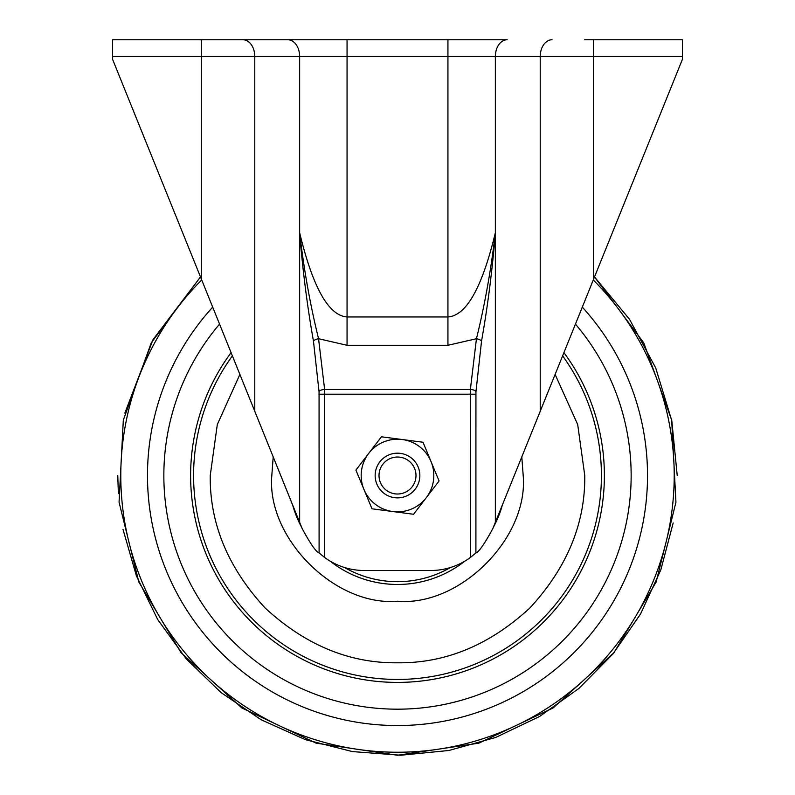 <?xml version="1.0" encoding="UTF-8"?>
<svg xmlns="http://www.w3.org/2000/svg" width="795" height="795" viewBox="0 0 795 795"><rect width="100%" height="100%" fill="white"/><g stroke="black" fill="none" stroke-linecap="round" stroke-linejoin="round"><path stroke-width="1.19" d="M584.663 39.75L682.428 39.75L682.428 56.515L593.557 56.515L593.557 279.284L540.222 411.283L540.222 56.515L347.057 56.515L347.057 316.957L447.943 316.957C466.337 315.695 482.138 287.621 495.355 232.736C492.334 270.131 487.733 306.244 481.541 341.085L475.937 391.836L475.907 552.952C478.898 551.998 484.543 543.879 492.83 528.576L540.222 411.283M254.778 411.283L302.17 528.576C310.428 543.84 316.072 551.959 319.093 552.952L319.063 391.836L313.459 341.085C307.267 306.234 302.666 270.111 299.645 232.736L299.645 56.515L254.778 56.515L254.778 411.283L112.572 59.307L112.572 39.75L507.2 39.75A16.765 11.855 90 0 0 495.355 56.515L495.355 522.335M319.093 552.952L324.668 557.514A67.038 67.038 0 0 0 364.329 570.502L430.671 570.502A67.038 67.038 0 0 0 470.332 557.514L475.907 552.952M299.645 522.335L299.645 232.736C312.862 287.621 328.663 315.695 347.057 316.957L347.057 345.288L318.557 338.72L324.628 389.48L324.668 557.514M593.557 279.284L682.428 59.307L682.428 56.515M470.332 557.514L470.372 389.48L476.444 338.72L447.943 345.288L347.057 345.288M481.541 341.085A5.585 2.315 -168.2 0 0 476.444 338.72C484.791 304.912 491.091 269.575 495.355 232.736M299.645 232.736C303.899 269.565 310.209 304.892 318.557 338.72A5.585 2.315 168.2 0 0 313.459 341.085M319.063 391.836A5.585 2.355 177.8 0 1 324.628 389.48L470.372 389.48A5.585 2.355 -177.8 0 1 475.937 391.836M239.881 374.415L217.313 424.53L210.238 475.529C209.661 523.517 227.936 567.65 265.083 607.937C305.369 645.083 349.512 663.368 397.5 662.792C445.488 663.368 489.621 645.083 529.917 607.937C567.054 567.66 585.339 523.517 584.762 475.529L577.687 424.53L555.119 374.415M450.477 567.511A106.152 106.152 0 0 1 344.523 567.511M379.006 475.529A18.494 18.494 0 0 1 397.5 457.036A18.494 18.494 0 0 1 415.994 475.529A18.494 18.494 0 0 1 397.5 494.013A18.494 18.494 0 0 1 379.006 475.529M375.151 475.529A22.349 22.349 0 0 1 397.5 453.18A22.349 22.349 0 0 1 419.849 475.529A22.349 22.349 0 0 1 397.5 497.879A22.349 22.349 0 0 1 375.151 475.529M431.049 461.617A36.312 36.312 0 0 1 392.77 511.533A36.312 36.312 0 0 1 368.681 453.428A36.312 36.312 0 0 1 431.049 461.617L423.01 442.249L381.441 436.793L355.922 470.074L371.99 508.8L413.559 514.266L439.078 480.985L431.049 461.617M447.943 345.288L447.943 39.75M347.057 39.75L347.057 56.515L299.645 56.515A16.765 11.855 90 0 0 287.8 39.75M201.443 279.284L201.443 56.515L112.572 56.515M593.557 39.75L593.557 56.515L540.222 56.515A16.765 11.855 90 0 1 552.078 39.75M242.922 39.75A16.765 11.855 90 0 1 254.778 56.515L201.443 56.515L201.443 39.75M475.907 394.201L319.093 394.201M593.279 279.969A276.72 276.72 0 0 1 397.5 752.239A276.72 276.72 0 0 1 201.721 279.969M582.298 307.128A250.018 250.018 0 0 1 397.5 725.547A250.018 250.018 0 0 1 212.702 307.128M575.441 324.102A233.651 233.651 0 0 1 397.5 709.18A233.651 233.651 0 0 1 219.559 324.102M563.923 352.632A206.879 206.879 0 0 1 397.5 682.408A206.879 206.879 0 0 1 231.077 352.632M232.388 355.862A203.917 203.917 0 0 0 397.5 679.447A203.917 203.917 0 0 0 562.612 355.862M521.798 456.877L523.19 475.529C528.605 537.976 459.957 606.635 397.5 601.219C335.053 606.635 266.395 537.986 271.81 475.529L273.202 456.877M292.57 504.815A108.945 108.945 0 0 0 301.673 527.353M330.044 561.071A108.945 108.945 0 0 0 464.956 561.071M493.327 527.353A108.945 108.945 0 0 0 502.43 504.815M677.221 475.529L671.795 420.684L655.716 367.966L629.61 319.421L594.501 276.938L643.731 342.804L671.686 420.128L675.939 502.251L656.143 582.059L613.998 652.655L553.141 707.957L478.828 743.166L397.5 755.25L316.172 743.166L241.859 707.957L181.002 652.655L138.857 582.059L119.061 502.251L123.314 420.128L151.269 342.804L200.499 276.938L152.988 339.664L124.825 413.142M673.166 522.981L660.824 569.886L640.571 613.949L613.015 653.848L578.969 688.391L539.477 716.543L495.722 737.442L449.006 750.47L400.74 755.23L352.384 751.583L305.379 739.648L261.148 719.763L221.01 692.544L186.179 658.797L157.698 619.544L136.432 575.958L123.006 529.361M118.366 493.675L117.779 475.529"/></g></svg>
